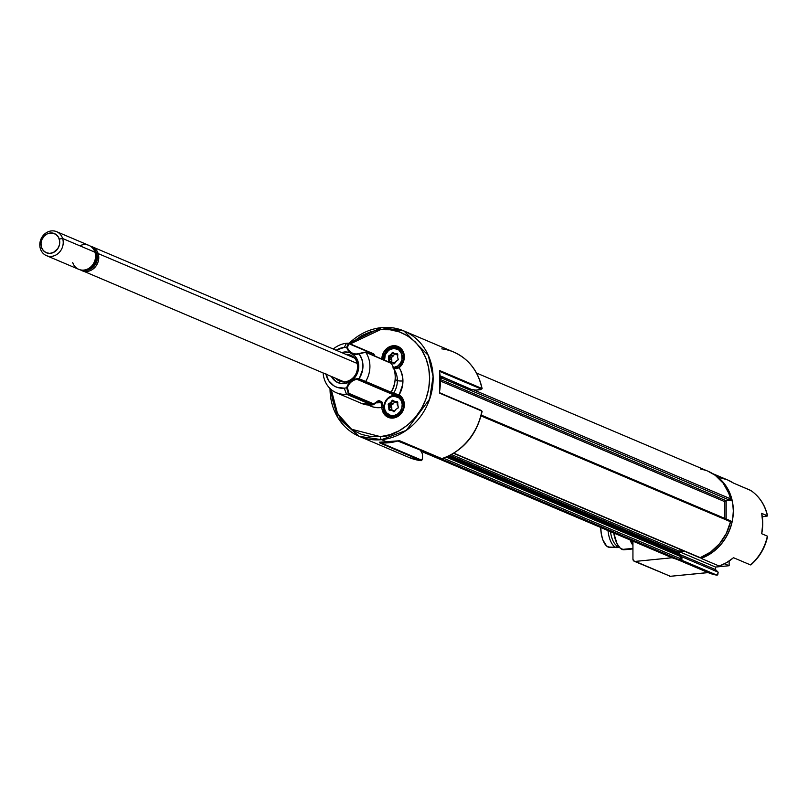 <?xml version="1.0" encoding="UTF-8"?>
<svg xmlns="http://www.w3.org/2000/svg" width="808" height="808" viewBox="0 0 808 808"><rect width="100%" height="100%" fill="white"/><g stroke="black" fill="none" stroke-linecap="round" stroke-linejoin="round"><path stroke-width="1.21" d="M446.885 456.833L680.043 555.732L680.326 558.651L680.326 556.419L446.208 457.126L680.326 556.419A1.04 0.919 -67 0 0 680.043 555.732L678.053 553.642L678.255 551.41L683.033 550.642L678.912 551.046L451.48 454.581L678.912 551.046A1.04 0.919 -67 0 0 677.983 552.157L449.904 455.419L677.983 552.157L677.983 553.268L448.692 456.015L677.983 553.268A1.04 0.919 -67 0 0 678.255 553.955L448.046 456.318M453.631 453.339L699.597 557.661A1.04 0.919 -67 0 0 700.233 557.661L453.894 453.177L700.233 557.661A46.834 41.279 -67 0 0 730.523 521.746L481.073 415.938L730.523 521.746A1.04 0.919 -67 0 0 729.614 520.554M440.411 381.043L724.837 501.677L724.837 518.423L724.837 501.677L440.411 381.043M725.776 500.566A1.04 0.919 -67 0 0 724.837 501.677L725.776 500.566L440.38 379.518L725.776 500.566L729.614 500.182L725.776 500.566M443.036 377.185A1.04 0.919 113 0 1 442.107 378.235L440.33 378.417L442.107 378.235L729.614 500.182A1.04 0.919 -67 0 0 730.523 498.819L473.306 389.729L730.523 498.819A46.834 41.279 -67 0 0 707.98 471.205L476.548 373.044M443.016 376.871L442.107 378.235L729.614 500.182L730.523 498.819L728.765 493.203L723.21 483.184L715.292 475.356L707.899 471.175M680.326 558.651L443.451 458.186L680.326 558.651A1.04 0.919 -67 0 1 679.154 559.752L420.352 449.985L679.154 559.752L680.326 558.651M398.657 440.784L411.211 446.107L398.657 440.784M655.268 544.208A46.834 41.279 -67 0 0 656.338 545.673L655.268 544.208M671.66 557.55A46.834 41.279 -67 0 0 679.154 559.752L671.66 557.55M699.162 557.237L700.233 557.661L710.616 552.056L719.514 543.784L726.311 533.442L730.523 521.746L730.028 520.625L481.285 415.12M705.566 470.286L700.233 468.892M440.209 376.659L441.047 377.013L440.249 377.094L441.047 377.013L440.865 376.235A46.44 40.935 -67 0 1 441.047 377.013L440.209 376.659M440.299 377.912L442.703 377.669L441.027 376.962L442.703 377.669A46.319 40.814 -67 0 0 442.542 376.962M441.784 348.864A57.247 50.45 113 0 1 454.035 352.197A57.247 50.45 113 0 1 481.861 388.456A57.247 50.45 -67 0 0 453.732 352.066L403.929 330.947A57.247 50.45 113 0 1 431.836 391.123A57.247 50.45 113 0 1 381.578 439.673L388.82 442.744A57.247 50.45 -67 0 0 398.283 440.855L399.677 440.754L441.784 458.611A57.247 50.45 -67 0 0 481.861 411.08L439.754 393.213L439.491 391.981A57.247 50.45 -67 0 0 439.491 371.417L439.754 370.599L482.103 388.638M381.578 327.614A57.247 50.45 113 0 1 403.929 330.947L381.578 327.614A2.606 1.111 84.3 0 0 381.305 327.573A2.606 1.111 84.3 0 0 380.447 329.684C394.839 326.109 428.977 338.774 429.644 378.285C428.977 417.938 394.839 437.37 380.447 436.643A2.606 1.111 84.3 0 0 381.578 439.673L406.313 430.351L429.684 399L433.088 376.548L428.301 355.369L403.929 330.947L381.326 327.573A2.606 1.111 -95.7 0 1 381.578 327.614A57.247 50.45 113 0 0 349.046 343.41M441.33 458.479L399.677 440.754L398.283 440.855A57.247 50.45 113 0 1 388.82 442.744A57.247 50.45 113 0 1 379.366 442.723L420.978 460.671A57.247 50.45 113 0 1 408.737 457.338M399.304 440.693L441.784 458.611A57.247 50.45 113 0 0 481.861 411.08L439.501 392.678L481.861 411.08M397.93 395.466L399.051 396.021C406.404 405.04 404.535 412.11 393.446 417.231L393.102 418.069L393.446 417.231L389.082 416.575A11.453 10.09 113 0 1 383.255 407.484L381.861 407.424A12.494 11.009 -67 0 0 393.102 418.069A12.494 11.009 -67 0 0 403.899 408.191A12.494 11.009 -67 0 0 399.122 394.93L399.081 396.031L398.435 394.587L393.476 393.365A20.816 18.342 -67 0 0 397.374 380.538A4.161 0.848 180 0 0 402.94 380.932A24.977 22.018 113 0 1 399.122 394.93L391.092 392.355A1.04 0.919 113 0 1 390.234 392.819L392.617 393.839A1.04 0.919 -67 0 0 393.476 393.365A1.04 0.919 113 0 1 392.617 393.839L399.021 396.001M393.355 417.261A11.453 10.09 113 0 1 388.961 416.524A11.453 10.09 113 0 1 383.255 407.484L382.497 402.404L379.406 400.657A1.04 0.919 113 0 1 378.659 401.344L381.043 402.364L382.144 409.707L383.901 413.787L388.89 417.605L393.102 418.069L396.657 417.09L399.849 414.959L402.354 411.878L404.263 406.232L404.121 402.323L401.818 397.263L399.122 394.93L402.697 384.558L402.697 377.356L400.768 370.67L399.122 367.691A12.494 11.009 -67 0 0 398.697 346.814A12.494 11.009 -67 0 0 381.861 358.621L383.517 352.51L387.648 347.814L393.183 345.733L398.697 346.814L400.99 348.48L403.909 353.53L404.04 359.732L401.344 365.469L399.122 367.691L398.93 367.074L399.122 367.691L396.849 368.68L393.476 368.488L399.122 367.691A24.977 22.018 113 0 1 402.94 380.932A4.161 0.848 0 0 1 397.374 380.538A20.816 18.342 -67 0 0 394.051 369.286A20.816 18.342 -67 0 1 397.374 380.538L395.163 379.598L397.374 380.538A20.816 18.342 -67 0 1 393.476 393.365L391.092 392.355A20.816 18.342 113 0 0 394.859 381.931A20.816 18.342 113 0 1 391.092 392.355M357.005 353.914A11.453 10.09 113 0 1 352.581 353.217A11.453 10.09 113 0 1 347.4 347.45L346.662 347.359A11.969 10.544 -67 0 0 356.873 354.318L352.631 353.237A11.453 10.09 113 0 1 347.4 347.45L348.955 343.733L373.7 354.227L374.801 356.045L373.437 353.752L348.763 343.329M383.204 359.701L383.255 358.762A11.453 10.09 113 0 1 393.557 346.955L394.88 347.521L393.557 346.955A11.453 10.09 113 0 1 398.172 347.682A11.453 10.09 113 0 1 403.849 356.581A11.453 10.09 113 0 1 399.081 367.074L398.93 367.074C405.535 359.338 405.232 352.864 398.021 347.622A11.453 10.09 113 0 1 403.838 356.49A11.453 10.09 113 0 1 399.081 367.074M377.993 401.334L381.043 402.364A20.816 18.342 -67 0 1 375.861 402.818A20.816 18.342 -67 0 0 381.043 402.364L381.861 407.424L383.255 407.484L381.79 401.667A1.04 0.919 113 0 1 381.043 402.364A1.04 0.919 -67 0 0 381.79 401.667L378.619 400.616L373.7 403.889L348.955 393.395L347.4 387.749A11.453 10.09 113 0 1 357.106 379.376A11.453 10.09 113 0 1 358.974 379.376L362.711 369.306L362.964 365.943L361.964 359.459L358.964 353.51L355.207 354.348L352.025 353.55L348.208 350.43L346.662 347.359A20.816 18.342 -67 0 0 344.228 347.42L346.491 343.289A26.018 22.927 -67 0 0 333.29 349.026A26.018 22.927 113 0 1 346.491 343.289L344.228 347.42L336.118 350.228A20.816 18.342 113 0 1 344.228 347.42A20.816 18.342 113 0 1 346.662 347.359L348.44 343.188A26.018 22.927 -67 0 0 346.491 343.289A26.018 22.927 113 0 1 348.44 343.188L373.851 354.156M377.467 401.576A1.04 0.798 -124.3 0 0 378.033 400.859L373.7 403.889L348.955 393.395L348.44 393.94L373.276 404.475L348.44 393.94A26.018 22.927 113 0 1 346.491 394.223L371.781 404.949A26.018 22.927 -67 0 0 373.256 404.757L373.7 403.889L373.256 404.757A26.018 22.927 113 0 1 371.781 404.949L346.491 394.223A26.018 22.927 113 0 1 336.33 392.708A26.018 22.927 113 0 1 323.129 372.983A26.018 22.927 -67 0 0 346.491 394.223A26.018 22.927 -67 0 0 348.44 393.94L346.662 387.759A20.816 18.342 113 0 1 344.228 388.173L346.491 394.223L344.228 388.173A20.816 18.342 113 0 1 325.967 374.185M373.377 404.727L373.367 404.737A25.947 22.866 113 0 1 373.306 404.747L361.62 403.445A26.018 22.927 -67 0 0 371.781 404.949A26.018 22.927 113 0 1 361.408 403.344M344.228 383.588A16.13 14.221 -67 0 0 358.752 366.357A16.13 14.221 -67 0 0 344.228 352.005L349.783 352.662L354.5 355.621L357.641 360.429L358.752 366.357L357.641 372.508L354.5 377.942L349.783 381.831L344.228 383.588A2.081 0.889 -95.7 0 1 344.915 381.901A2.081 0.889 84.3 0 0 344.228 383.588L341.39 383.568L336.158 381.729L331.411 376.488A16.13 14.221 -67 0 0 344.228 383.588M345.127 381.931A2.081 0.889 84.3 0 0 344.915 381.901A2.081 0.889 -95.7 0 1 345.127 381.931A14.049 12.383 113 0 0 357.469 370.024A14.049 12.383 113 0 0 350.621 355.247A14.049 12.383 113 0 0 345.905 354.379A14.049 12.383 113 0 1 352.106 356.015M350.621 355.247C360.519 358.691 360.711 378.932 344.925 381.901L339.643 381.113A14.049 12.383 113 0 1 335.744 378.336M389.991 416.383A11.453 10.09 -67 0 0 390.91 417.13M325.846 373.589L328.644 380.659L333.815 385.769L337.057 387.335L344.228 388.173A20.816 18.342 -67 0 0 346.662 387.759L348.541 383.881L351.51 380.861L355.166 379.083L359.055 378.79A11.969 10.544 -67 0 0 346.662 387.759L347.4 387.749L346.834 387.749L348.44 393.94L348.955 393.395L347.4 387.749A11.453 10.09 113 0 1 357.106 379.376L394.88 395.395L357.106 379.376A11.453 10.09 113 0 1 358.974 379.376L389.931 392.234L391.244 391.749A26.018 22.927 -67 0 0 391.244 363.378L365.681 352.248A26.018 22.927 113 0 1 365.681 381.467L390.517 392.011L365.398 381.729M365.681 381.467L365.681 381.467A26.018 22.927 -67 0 0 365.681 352.248L359.055 353.864A11.969 10.544 113 0 1 356.873 354.318A11.969 10.544 -67 0 0 359.055 353.864A20.816 18.342 113 0 1 359.055 378.79L365.681 381.467M390.981 363.125L391.304 363.469A25.947 22.866 113 0 1 391.304 391.759L389.739 392.395A1.04 1.03 47.2 0 0 390.375 392.314M398.91 367.206L393.769 368.448M383.214 359.611L383.255 358.762L381.861 358.621L383.255 358.762A11.453 10.09 113 0 1 393.557 346.955A11.453 10.09 113 0 1 398.021 347.622L401.536 349.106M380.982 358.671L381.851 359.035M399.081 396.031A11.453 10.09 113 0 1 403.455 408.191A11.453 10.09 113 0 1 393.557 417.241A11.453 10.09 113 0 0 403.455 408.191A11.453 10.09 113 0 0 399.081 396.031M381.861 407.424A24.977 22.018 113 0 1 368.458 405.03L372.831 406.919L377.275 407.676L381.861 407.424M378.659 401.344A20.816 18.342 113 0 1 377.599 401.566M373.367 354.045L373.872 354.096M390.628 392.143L389.739 392.395L390.234 392.819L398.253 395.607M399.687 396.435A11.453 10.09 -67 0 0 398.516 396.294M344.743 381.962A14.049 12.383 113 0 1 338.158 380.346M341.39 352.591L344.228 352.005M348.44 343.188L346.834 347.339L347.4 347.45L348.793 343.349M365.398 352.076L358.974 353.53A11.453 10.09 113 0 1 357.106 353.904M365.681 352.248L390.102 362.61M397.354 368.014L396.415 368.286M399.687 348.551A11.453 10.09 -67 0 0 398.516 348.41M329.775 388.264L337.673 417.524L359.227 436.34L409.03 457.459A57.247 50.45 -67 0 0 420.978 460.671L379.366 442.723A57.247 50.45 -67 0 0 388.82 442.744L381.578 439.673A57.247 50.45 113 0 1 359.227 436.34L381.578 439.673A2.606 1.111 -95.7 0 1 380.447 436.643L351.399 429.2L337.532 413.565L331.27 389.628L332.199 398.374L334.997 408.131L339.542 416.928L345.662 424.422L353.116 430.331L361.62 434.431L370.852 436.562L380.447 436.643L390.042 434.664L399.273 430.704L407.777 424.927L415.241 417.534L421.352 408.828L425.897 399.132L428.705 388.82L429.644 378.285L428.705 367.953L425.897 358.196L421.352 349.399L415.241 341.895L407.777 335.987L399.273 331.886L390.042 329.755L380.447 329.684L370.852 331.654L361.62 335.613L350.258 343.925L380.447 329.684A2.606 1.111 -95.7 0 1 381.305 327.573L348.783 343.299M453.732 352.066C468.882 358.984 478.346 371.185 482.124 388.678L481.406 389.113L439.481 371.337L481.406 389.113L476.114 390.113L471.498 389.476L440.138 375.861L471.357 389.476M476.114 390.113L480.447 389.698L476.114 390.113M439.461 371.205L439.754 370.599L481.861 388.456L480.497 389.678M481.406 410.504L439.663 392.809M422.301 453.611L420.352 450.127L397.809 441.017L420.059 449.692L398.253 440.885M422.453 453.763L422.382 459.176L421.544 460.116L380.871 442.865L421.544 460.116L421.079 460.671L422.503 458.469L422.493 453.652M420.978 460.671L421.887 460.106M422.453 458.51L422.503 453.682M379.386 442.229L398.394 440.825M442.168 458.621L441.491 458.601M359.227 436.34A57.247 50.45 113 0 1 330.038 388.517M439.542 392.021L439.491 371.417A57.247 50.45 113 0 1 439.491 391.981L439.481 392.031M403.01 403.333L403.869 404.01M399.889 414.837L398.799 414.827M403.01 355.459L403.869 356.136M399.889 366.963L398.799 366.953M400.637 397.223L400.031 397.253M390.113 405.414L389.345 409.919M384.497 360.156A9.888 8.716 113 0 1 392.102 348.601A9.888 8.716 113 0 1 402.131 355.742L403.505 355.692A10.928 9.635 -67 0 0 392.718 347.733A10.928 9.635 -67 0 0 383.962 359.924M389.931 362.055L388.89 361.691A1.04 0.919 -67 0 0 389.032 362.075M398.435 359.398L396.243 361.277M394.577 363.206L393.435 363.701A1.04 0.919 -67 0 0 394.759 363.327L395.88 361.489L398.374 359.712L397.526 357.086L397.728 354.298L396.92 353.662L397.768 354.702A1.04 0.919 -67 0 0 396.92 353.662L394.981 353.662L392.506 352.318L390.779 354.641L388.466 356.065L388.89 361.429A1.04 0.919 -67 0 0 388.89 361.691L389.577 361.671L388.89 361.429L389.577 361.54L389.82 359.146L389.123 359.045L388.89 361.429A1.04 0.919 -67 0 0 388.89 361.691L389.173 362.257M390.779 362.045L389.577 361.54L389.82 359.146L391.809 359.752L390.991 357.914L391.809 359.752L389.769 358.883L388.951 357.045L390.991 357.914L393.223 356.055L391.224 357.207L389.193 356.348L391.193 355.187L393.223 356.055L394.536 354.015L393.425 355.853L391.385 354.995L392.506 353.157L394.536 354.015L392.506 353.157L393.092 352.924L397.496 355.136M397.748 354.884L397.627 357.318M392.324 362.923L393.314 362.913L392.324 362.923M392.274 362.196L390.001 362.055M394.597 363.176L395.718 361.327L394.142 363.812L391.678 362.469L389.961 362.469L391.9 362.045L389.84 362.024M391.85 360.014L391.648 362.045L391.85 360.014M395.657 361.317L394.011 363.398L392.173 362.125L394.062 362.923M384.527 360.388L385.264 354.752L388.719 350.238L393.728 348.359L398.607 349.753L401.697 353.944L401.97 359.53L400.495 363.095L397.93 365.893L392.92 367.771M396.859 368.115A10.928 9.635 -67 0 0 403.505 355.692L402.131 355.742A9.888 8.716 113 0 1 393.506 367.721M390.799 409.939L389.577 409.414L389.82 407.03L391.809 407.626L390.991 405.788L388.951 404.929L388.567 403.838A1.04 0.919 -67 0 0 388.305 405.091L391.193 403.061L393.425 403.737L391.385 402.869L392.506 401.031L391.89 400.677L390.779 402.525L391.385 402.869L392.506 401.031L394.536 401.899L393.425 403.737L394.536 401.899L392.506 401.031L393.092 400.808L396.96 402.94L395.163 402.152L397.374 402.263M387.628 398.394L387.769 398.94A9.888 8.716 113 0 1 400.273 399.213A9.888 8.716 113 0 1 398.889 412.949L399.92 413.878A10.928 9.635 -67 0 0 401.465 398.697A10.928 9.635 -67 0 0 387.628 398.394A10.928 9.635 -67 0 0 386.093 413.575A10.928 9.635 -67 0 0 399.92 413.878L398.889 412.949A9.888 8.716 113 0 1 386.375 412.676A9.888 8.716 113 0 1 387.769 398.94L387.628 398.394M397.526 402.667L397.284 405.05L397.768 402.576A1.04 0.919 -67 0 0 396.92 401.536L394.981 401.546L395.163 402.152L397.102 402.142L396.92 401.536L397.526 402.586M397.768 405.505L398.435 407.272M394.082 411.292L392.173 409.999L394.062 410.797M392.274 410.07L388.89 409.313L389.092 410.05L391.678 410.343L394.142 411.686L395.88 409.363L398.182 407.949L397.556 401.839L394.981 401.546L392.506 400.202L390.779 402.525L388.769 403.677A1.04 0.919 -67 0 0 388.567 403.838L391.224 405.091L393.223 403.929L391.224 405.091L388.769 403.677A1.04 0.919 -67 0 0 388.567 403.838L388.89 409.313A1.04 0.919 -67 0 0 389.739 410.353L390.971 410.353M392.324 410.797L393.314 410.797L392.324 410.797M391.85 407.899L391.648 409.929L391.809 407.626L389.769 406.767L391.85 407.899M390.991 405.788L391.224 405.091L390.991 405.788M387.769 398.94L390.85 396.89L394.304 396.223L399.061 397.97L401.233 400.707L402.192 404.242L401.808 408.03L400.132 411.504L397.425 414.13L394.082 415.514L390.638 415.433L386.375 412.676L384.77 409.484L384.477 405.747L385.527 402.051L387.769 398.94M394.759 411.211L393.435 411.575A1.04 0.919 -67 0 0 394.759 411.211M719.221 477.579L726.665 479.578M727.665 479.982L733.513 483.103A46.44 40.935 -67 0 0 727.745 480.013L712.727 473.639M750.733 490.486L733.513 483.103L750.491 490.305A46.44 40.935 113 0 1 767.347 515.756L762.308 516.847L767.6 515.959C765.065 504.879 759.399 496.344 750.592 490.355M767.347 515.756L761.692 513.353L762.752 523.433L761.692 533.724L767.347 536.128A46.44 40.935 113 0 1 750.491 564.913L733.513 557.712L726.665 562.59L719.221 566.065L701.112 558.389L707.758 555.369L713.949 551.228L719.514 546.077L724.291 540.057L728.16 533.341L730.998 526.119L732.735 518.585L733.321 510.949L732.735 503.435L730.998 496.243L728.16 489.587L724.291 483.639L719.514 478.568L715.141 475.256A46.44 40.935 113 0 1 732.614 519.362A46.44 40.935 113 0 1 701.112 558.389L719.221 566.065A46.44 40.935 -67 0 0 733.513 557.712L750.491 564.913A46.44 40.935 -67 0 0 767.347 536.128L761.692 533.724A46.44 40.935 -67 0 0 761.692 513.353L767.347 515.756A46.44 40.935 -67 0 0 750.491 490.305L750.965 490.799L750.491 490.305M718.12 573.034L716.989 575.175A46.44 40.935 113 0 1 708.454 572.731A46.44 40.935 113 0 1 708.05 572.559A46.44 40.935 -67 0 0 708.454 572.731A46.44 40.935 -67 0 0 716.989 575.175L681.901 560.287A46.44 40.935 113 0 1 679.225 559.762L681.901 560.287L681.901 556.793L718.12 572.155L717.797 574.73L716.989 575.175L681.901 560.287L681.901 556.793L679.326 554.248L715.545 569.61L718.12 572.155L681.901 556.793L679.326 554.248L679.326 551.702L715.545 567.065L715.545 569.61L679.326 554.248L679.326 551.702L684.356 551.197L679.326 551.702L715.545 567.065L729.129 565.721L724.534 563.762L729.129 565.721L715.545 567.065L715.545 569.61L718.12 572.155L718.12 573.034M635.28 561.409L670.367 576.296L708.05 572.559L670.367 576.296L635.28 561.409L672.165 557.752L635.28 561.409A2.606 2.293 113 0 1 632.937 559.096L632.937 541.148L632.937 559.096L633.624 560.823L635.28 561.409M729.129 561.045L729.129 565.721L729.129 561.045M708.323 572.599L670.367 576.296A2.606 1.111 84.3 0 0 670.62 576.336L669.347 576.144A2.606 2.293 -67 0 0 670.367 576.296L634.26 561.257M683.871 550.995L678.599 551.137L679.326 551.44L679.326 554.5L678.417 554.116M701.344 558.166L700.193 557.682L701.344 558.166A46.319 40.814 -67 0 0 732.028 521.776L730.493 521.13L732.028 521.776M717.09 476.76A46.319 40.814 -67 0 1 732.028 500.384L730.381 499.687L732.028 500.384L725.453 500.657L726.18 500.96L726.18 518.989M657.298 546.077A46.319 40.814 113 0 1 656.146 544.582M680.306 556.237L681.659 556.813L681.659 560.116L680.023 559.429L681.659 560.116A46.319 40.814 -67 0 1 679.599 559.712M615.595 547.289A17.958 7.646 -95.7 0 1 608 530.573A17.958 7.646 84.3 0 0 615.595 547.289L617.464 546.087A16.918 7.201 -95.7 0 1 610.464 531.624A16.918 7.201 84.3 0 0 617.464 546.087L618.383 545.996L617.464 546.087A16.918 7.201 84.3 0 0 618.645 546.37A16.918 7.201 -95.7 0 1 617.464 546.087L615.595 547.289A17.958 7.646 84.3 0 0 619.069 546.925A17.958 7.646 -95.7 0 1 616.908 547.592A17.958 7.646 -95.7 0 1 615.595 547.289L608.091 547.016L615.595 547.289M600.738 527.472A16.918 7.201 84.3 0 0 608.091 547.016A16.918 7.201 84.3 0 0 609.333 547.299L616.908 547.592M629.806 539.36L632.937 545.279A20.816 8.868 -95.7 0 1 630.018 539.916M623.917 549.793L620.382 548.299L617.12 543.875L613.737 533.007A20.816 8.868 84.3 0 0 622.15 549.44L632.937 548.369L622.15 549.44A20.816 8.868 84.3 0 0 624.2 549.783L632.937 548.915M633.007 543.723L631.058 540.36A19.251 8.201 84.3 0 0 632.937 543.633M609.535 547.299L606.656 546.087L602.889 539.956L601.293 533.906L600.738 527.341M602.445 528.22L670.357 557.025A46.864 41.299 -67 0 0 675.68 558.813L607.757 530.008A46.864 41.299 113 0 1 602.445 528.22A46.864 41.299 113 0 1 601.182 527.654M607.768 529.977L675.68 558.813L607.768 529.977M79.81 245.794A13.009 11.463 113 0 1 94.94 252.207L62.61 238.501A13.009 11.463 113 0 1 59.257 252.429A13.009 11.463 113 0 1 46.43 255.621A13.009 11.463 113 0 1 40.4 248.793L41.491 247.278A10.403 9.171 113 0 1 47.399 233.795A10.403 9.171 113 0 1 59.257 239.047L62.61 238.501A13.009 11.463 -67 0 0 47.783 231.936A13.009 11.463 -67 0 0 40.4 248.793A13.009 11.463 113 0 1 43.763 234.865A13.009 11.463 113 0 1 56.59 231.664A13.009 11.463 113 0 1 62.61 238.501L94.94 252.207A13.009 11.463 -67 0 0 88.91 245.379L56.59 231.664M96.374 253.995A11.453 10.09 113 0 1 85.547 269.781L91.718 267.751L95.829 262.61L96.819 256.096L95.546 252.076L93.96 249.955M91.789 265.913A10.403 9.171 -67 0 0 95.516 257.126A10.403 9.171 -67 0 1 91.789 265.913M354.429 357.995L92.132 246.743A13.009 11.463 113 0 1 98.162 253.571L96.819 253.793L94.728 250.036L92.91 248.399A11.969 10.544 113 0 1 96.819 253.793L98.162 253.571A13.009 11.463 -67 0 0 90.678 246.248M83.426 271.185A13.009 11.463 -67 0 0 95.364 266.862A13.009 11.463 -67 0 0 98.162 253.571L357.197 363.449L98.162 253.571A13.009 11.463 113 0 1 94.799 267.499A13.009 11.463 113 0 1 81.972 270.7A13.009 11.463 113 0 1 80.416 269.872L344.269 381.942M96.819 253.793A11.969 10.544 113 0 1 94.415 265.822A11.969 10.544 113 0 1 83.709 270.094L90.021 269.296L95.122 264.852L97 260.57L96.819 253.793M46.43 255.621L78.75 269.327A13.009 11.463 -67 0 0 91.577 266.135A13.009 11.463 -67 0 0 94.94 252.207A13.009 11.463 113 0 1 87.547 269.054A13.009 11.463 113 0 1 72.72 262.499M40.4 248.793A13.009 11.463 -67 0 0 55.227 255.348A13.009 11.463 -67 0 0 62.61 238.501L59.257 239.047A10.403 9.171 113 0 1 53.348 252.53A10.403 9.171 113 0 1 41.491 247.278L40.4 248.793M41.491 247.278L43.309 250.551L46.197 252.692L49.722 253.389L53.348 252.53L57.792 248.662L59.418 244.945L59.671 240.956L58.509 237.299L56.105 234.542L52.833 233.088L47.399 233.795L44.228 236.088L41.986 239.451L41.026 243.38L41.491 247.278M603.717 528.735L420.988 451.228M361.62 403.445L336.33 392.708M389.082 416.575L392.587 418.069M389.931 392.234L365.166 381.729M393.142 368.226L398.93 367.064M373.882 354.106L375.084 356.166M377.74 401.475L373.75 404.566M365.469 381.689L362.883 380.598M373.437 353.752L348.612 343.218M365.509 352.106L390.335 362.63M440.148 375.922L471.316 389.456M480.447 389.698L482.124 388.678M420.14 449.713L398.273 440.885M409.03 457.459L421.13 460.712L422.503 458.469M398.344 440.855L399.384 440.744M442.138 458.631C463.439 450.662 476.771 434.886 482.124 411.312M393.092 352.924L395.122 353.793M397.263 402.172L397.233 405.01M393.092 400.808L395.122 401.667M394.536 411.03L394.011 411.272M717.12 575.205L708.454 572.731L676.458 559.156M767.6 536.381C765.095 547.774 759.56 557.257 750.965 564.822M92.132 246.743L90.456 246.198"/></g></svg>
